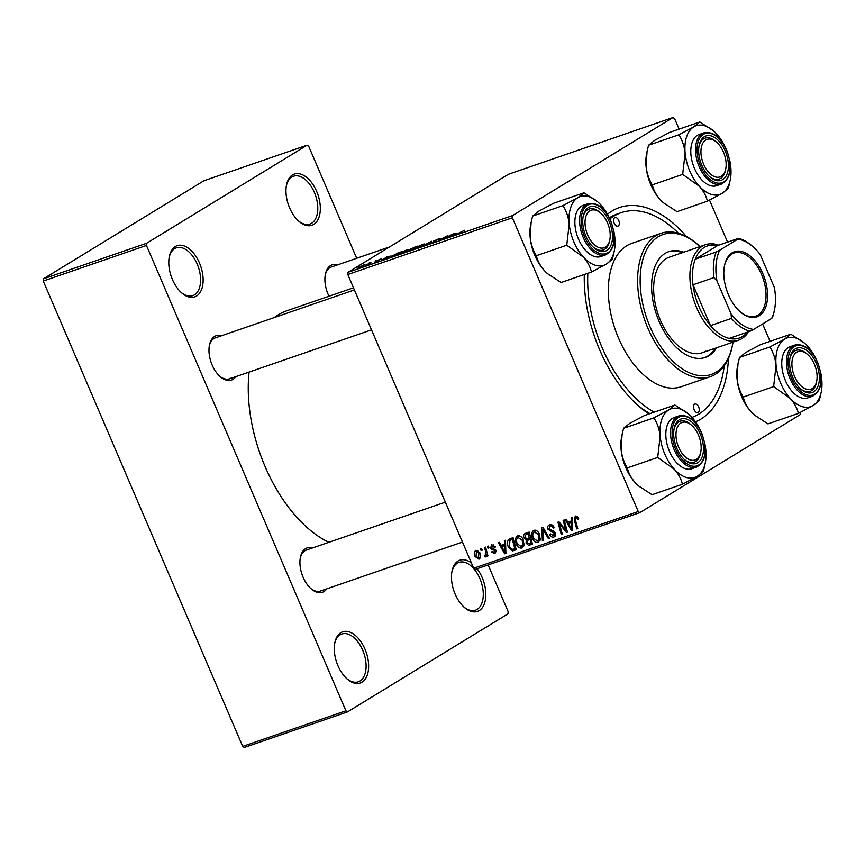 <?xml version="1.0" encoding="UTF-8"?>
<svg xmlns="http://www.w3.org/2000/svg" width="865" height="865" viewBox="0 0 865 865"><rect width="100%" height="100%" fill="white"/><g stroke="black" fill="none" stroke-linecap="round" stroke-linejoin="round"><path stroke-width="1.3" d="M175.357 246.525A27.075 15.602 -109 0 1 199.48 263.014A27.075 15.602 -109 0 1 196.571 296.025A27.075 15.602 -109 0 1 181.823 293.019A27.075 15.602 -109 0 1 169.302 256.71A27.075 15.602 -109 0 1 175.357 246.525M181.25 292.511A25.269 14.564 71 0 0 192.798 295.646A25.269 14.564 71 0 0 194.474 294.857A25.269 14.564 71 0 0 197.782 265.512A25.269 14.564 71 0 0 176.33 247.866A25.269 14.564 71 0 0 174.665 248.655A25.269 14.564 71 0 0 169.172 257.456M292.543 174.914A27.075 15.602 -109 0 1 316.666 191.403A27.075 15.602 -109 0 1 313.757 224.413A27.075 15.602 -109 0 1 299.009 221.397A27.075 15.602 -109 0 1 286.488 185.099A27.075 15.602 -109 0 1 292.543 174.914M298.436 220.889A25.269 14.564 71 0 0 309.984 224.035A25.269 14.564 71 0 0 311.66 223.246A25.269 14.564 71 0 0 314.968 193.901A25.269 14.564 71 0 0 293.516 176.255A25.269 14.564 71 0 0 291.851 177.044A25.269 14.564 71 0 0 286.358 185.845M477.102 568.727A27.075 15.602 -109 0 1 479.253 610.56A27.075 15.602 -109 0 1 464.505 607.544A27.075 15.602 -109 0 1 451.995 571.235A27.075 15.602 -109 0 1 458.039 561.05A27.075 15.602 -109 0 1 471.425 562.964M463.943 607.035A25.269 14.564 71 0 0 475.49 610.171A25.269 14.564 71 0 0 477.156 609.382A25.269 14.564 71 0 0 480.475 580.047A25.269 14.564 71 0 0 459.012 562.391A25.269 14.564 71 0 0 457.347 563.18A25.269 14.564 71 0 0 451.854 571.981M340.853 632.661A27.075 15.602 -109 0 1 364.987 649.161A27.075 15.602 -109 0 1 362.067 682.171A27.075 15.602 -109 0 1 347.319 679.155A27.075 15.602 -109 0 1 334.809 642.846A27.075 15.602 -109 0 1 340.853 632.661M346.757 678.647A25.269 14.564 71 0 0 358.305 681.793A25.269 14.564 71 0 0 359.97 681.004A25.269 14.564 71 0 0 363.289 651.659A25.269 14.564 71 0 0 341.826 634.013A25.269 14.564 71 0 0 340.161 634.802A25.269 14.564 71 0 0 334.668 643.603M326.797 588.849A23.463 13.516 -109 0 1 324.018 591.519A23.463 13.516 -109 0 1 311.227 588.903A23.463 13.516 -109 0 1 300.382 557.449A23.463 13.516 -109 0 1 305.626 548.615A23.463 13.516 -109 0 1 312.676 547.902M445.356 502.154L306.361 550.075A21.657 12.478 71 0 0 304.934 550.745A21.657 12.478 71 0 0 300.252 558.195M235.842 376.643A23.463 13.516 -109 0 1 233.063 379.313A23.463 13.516 -109 0 1 220.272 376.697A23.463 13.516 -109 0 1 209.427 345.232A23.463 13.516 -109 0 1 214.671 336.399A23.463 13.516 -109 0 1 221.721 335.685M354.401 289.937L215.407 337.858A21.657 12.478 71 0 0 213.979 338.539A21.657 12.478 71 0 0 209.298 345.978M329.014 296.219A23.463 13.516 -109 0 1 325.359 274.389A23.463 13.516 -109 0 1 330.592 265.555A23.463 13.516 -109 0 1 337.642 264.841M389.445 246.979L331.338 267.015A21.657 12.478 71 0 0 329.911 267.685A21.657 12.478 71 0 0 325.218 275.135M607.446 214.25A113.715 65.524 -109 0 1 611.879 211.114A113.715 65.524 -109 0 1 686.464 236.556M728.471 358.402A113.715 65.524 -109 0 1 700.985 419.028A113.715 65.524 -109 0 1 695.503 421.817M678.517 233.258A108.298 62.399 71 0 0 621.135 212.693L616.95 214.131A108.298 62.399 71 0 0 609.814 217.504A108.298 62.399 71 0 0 609.284 217.829M353.482 287.786L286.715 310.805A124.538 71.763 71 0 0 278.508 314.676A124.538 71.763 71 0 0 274.378 317.531M249.098 372.069A124.538 71.763 71 0 0 328.819 542.333M800.503 412.356L800.309 414.562L639.862 512.621L475.296 569.354L473.685 568.251L347.795 274.519L347.989 272.324L508.447 174.265L673.002 117.521L512.556 215.58L512.361 217.785L347.795 274.519M770.066 341.329L762.606 323.932M727.552 242.124L709.538 200.118M679.112 129.123L674.613 118.624L673.002 117.521M409.459 249.953L414.065 247.379L417.968 246.028L410.01 250.461L406.269 251.715L409.286 250.017M397.132 253.25L401.738 251.629L390.18 257.273L397.197 253.402M390.18 257.273L390.537 256.483L390.785 257.078M380.838 259.003L375.421 261.944L378.005 260.635L377.043 260.473L381.627 258.949M375.421 261.944L374.632 262.192M375.118 261.046L377.27 260.062L375.118 261.046M370.977 262.722L365.538 265.306L371.053 262.906M464.408 230.468L454.244 235.204L464.84 230.22M457.066 233.009L449 237.01L453.974 233.615L457.12 233.15M347.989 272.324L512.556 215.58M359.116 267.566L364.922 264.301L359.375 267.48C357.915 267.934 357.764 267.815 358.921 267.123C357.764 267.815 357.915 267.934 359.375 267.48M368.274 263.403L370.425 262.419L368.274 263.403M419.903 247.044L431.776 241.27L426.964 244.611L430.067 242.103L419.903 247.044M433.57 241.13L438.479 238.935C440.458 238.275 440.761 238.362 439.366 239.205L434.641 240.74L435.69 241.173L431.289 243.141C429.591 243.714 429.245 243.66 430.262 243.011L434.641 241.551L433.57 241.13M438.566 239.129L438.479 238.935C440.458 238.275 440.761 238.362 439.366 239.205M431.289 243.141C429.591 243.714 429.245 243.66 430.262 243.011L430.435 243.411M431.332 242.622L432.122 242.838M447.043 237.032L452.957 233.972L444.988 238.394L443.918 238.772L446.481 236.459L438.728 240.556L446.697 236.123L447.767 235.756L445.226 238.059L447.118 237.215M390.245 256.051L382.179 260.051L387.152 256.656L390.31 256.181M398.949 254.288L398.668 253.64L406.582 249.931C408.572 249.325 408.777 249.488 407.21 250.45L399.23 254.191C397.186 254.829 397.003 254.645 398.668 253.64C397.003 254.645 397.186 254.829 399.23 254.191M406.68 250.147L406.582 249.931C408.572 249.325 408.777 249.488 407.21 250.45M415.168 248.698L414.897 248.05L422.812 244.341C424.802 243.725 425.007 243.898 423.439 244.849L415.46 248.601C413.416 249.228 413.232 249.044 414.897 248.05C413.232 249.044 413.416 249.228 415.46 248.601M422.909 244.557L422.812 244.341C424.802 243.725 425.007 243.898 423.439 244.849M504.544 544.182L504.392 540.625L505.484 540.247L505.906 553.351L504.663 553.784L498.381 542.69L499.397 542.344L501.073 545.383L505.593 543.544M524.006 537.976C523.217 535.813 523.639 534.289 525.282 533.424L529.196 532.072L532.494 544.193L528.558 545.328L526.093 543.177L526.234 539.89L524.006 537.976L524.947 537.414M577.42 516.394L575.82 517.367L575.42 520.006L577.755 528.591L576.728 528.937L574.306 520.06L575.312 515.994L578.393 517.854L578.761 518.946L577.809 519.443L575.614 517.465L577.398 516.383M565.137 527.769L563.158 520.362L564.185 520.006L567.462 532.137L566.391 532.505L559.406 523.66L562.239 533.932L561.212 534.289L557.914 522.168L558.985 521.8L565.991 530.613L565.137 527.769L566.121 527.163M552.119 525.001L550.075 526.244L548.918 528.872L553.103 530.84L555.33 532.97C556.054 534.992 555.579 536.322 553.914 536.981C552.097 537.457 550.659 536.668 549.632 534.613L550.486 533.889L553.373 535.619L554.346 533.391L547.956 529.326C547.21 527.099 547.74 525.617 549.556 524.871C551.665 524.298 553.232 525.26 554.26 527.747L553.308 528.234L552.313 526.623L549.556 526.482L552.054 524.958M548.897 525.185L549.556 524.871M553.373 535.619L555.687 534.267M542.387 540.776L541.695 527.758L542.993 527.315L549.437 538.344L548.421 538.7L542.896 529.239L543.48 540.398L542.387 540.776L543.469 540.117M532.505 538.452C530.915 534.786 531.38 532.062 533.889 530.277C536.343 529.986 538.171 531.272 539.382 534.116L540.236 539.695L538.084 542.431C535.554 542.733 533.694 541.404 532.505 538.452L533.435 537.889M533.348 530.537L533.889 530.277M473.685 568.251L638.251 511.518L512.361 217.785M475.058 556.519C473.793 553.719 474.107 551.632 475.999 550.237L479.848 552.746C481.2 555.644 480.897 557.806 478.929 559.212L475.058 556.519L475.988 555.946M571.354 521.152L571.203 517.584L572.306 517.205L572.716 530.321L571.484 530.753L565.191 519.66L566.207 519.303L567.883 522.341L572.403 520.503M516.286 544.053C514.686 540.387 515.151 537.662 517.659 535.878C520.114 535.586 521.952 536.862 523.152 539.717L524.006 545.285L521.855 548.032C519.324 548.324 517.465 547.004 516.286 544.053L517.205 543.48M517.119 536.127L517.659 535.878M509.777 538.776L512.967 537.662L516.264 549.783L512.523 550.908L508.404 547.069C507.085 544.139 507.16 541.609 508.62 539.479L510.069 538.657M493.85 544.864L492.239 545.847L491.461 547.588L496.078 550.562L494.975 553.676L491.569 551.924L492.52 551.427L494.575 552.616L494.748 550.443L491.655 549.383L490.487 548.032L491.839 544.777L495.548 546.939L494.596 547.437L491.893 545.999L493.796 544.842M494.575 552.616L496.337 551.567M491.266 545.037L491.839 544.777M487.947 548.183L487.482 546.453L488.498 546.096L488.985 547.826L487.947 548.183L488.92 547.588M481.102 550.54L480.637 548.81L481.643 548.464L482.14 550.183L481.102 550.54L482.075 549.945M485.265 555.481L485.47 550.994L484.541 547.459L485.568 547.113L487.979 555.925L486.941 556.282L486.454 554.454L485.622 556.909L484.8 556.844L484.638 555.384L486.454 554.768M347.514 711.895L244.308 747.479L242.697 746.376L345.903 710.792L347.514 711.895L507.96 613.836L508.155 611.631L488.141 564.921M356.704 258.267L308.708 146.282L307.097 145.19L203.902 180.763L43.445 278.822L146.65 243.249L307.097 145.19M345.903 710.792L146.455 245.444L43.25 281.028L43.445 278.822M242.697 746.376L43.25 281.028M146.65 243.249L146.455 245.444M310.665 588.395A21.657 12.478 71 0 0 320.483 591.022A21.657 12.478 71 0 0 321.91 590.352M219.71 376.189A21.657 12.478 71 0 0 229.528 378.816A21.657 12.478 71 0 0 230.955 378.135M649.01 413.946A113.715 65.524 -109 0 1 639.04 406.366A113.715 65.524 -109 0 1 584.297 274.508M638.251 511.518L639.862 512.621M637.354 404.863A108.298 62.399 71 0 0 649.993 413.611M477.891 550.41L476.442 551.286L476.074 556.173L478.529 558.152L480.594 556.909L478.972 557.871M478.529 558.152L478.886 553.232L476.226 551.394L477.858 550.389M479.815 552.67L478.886 553.232M540.074 540.311L539.306 540.041M535.327 531.034L535.532 530.202M540.365 538.279L539.057 539.079L538.344 534.408L534.04 531.824L536.257 530.472M539.263 533.846L538.344 534.408M536.3 530.494L534.397 531.651C532.559 533.175 532.278 535.37 533.575 538.235L537.543 541.068L540.279 539.457M537.543 541.068L539.057 539.079M549.318 538.149L548.421 538.7M543.804 528.688L542.896 529.239M554.227 527.672L553.308 528.234M554.054 527.304L553.157 527.855M553.286 526.028L552.313 526.623M555.687 534.83L555.146 534.602M550.551 534.051L549.632 534.613M555.265 532.829L554.346 533.391M554.616 531.824L553.524 532.494M548.875 528.764L547.956 529.326M551.189 525.488L551.275 524.698M567.397 531.889L566.391 532.505M560.142 523.206L559.406 523.66M562.185 533.694L561.212 534.289M566.899 530.061L565.991 530.613M578.739 518.87L577.809 519.443M578.393 517.843L577.463 518.405M577.69 528.353L576.728 528.937M575.279 519.465L574.306 520.06M572.706 529.996L571.484 530.753M571.354 521.963L570.965 521.281M572.435 521.368L568.608 523.649L571.7 529.229L571.376 522.687L568.608 523.649M572.457 522.028L571.376 522.687M572.662 528.634L571.7 529.229M532.202 543.123L528.558 545.328M532.159 543.123L531.402 542.928M527.023 542.604L526.093 543.177M529.304 539.241L528.547 533.846L525.671 534.905L525.044 537.662L527.509 538.679L530.623 537.349M529.142 538.116L526.234 539.89M527.228 533.954L527.434 532.678M531.078 543.123L530.05 539.349L528.396 539.922L526.958 540.971L527.088 542.777L529.337 543.728L532.04 542.539M531.013 538.765L530.05 539.349M530.915 538.387L526.958 540.971M529.51 533.251L528.547 533.846M529.391 532.818L525.671 534.905M523.844 545.912L523.087 545.642M519.097 536.635L519.303 535.803M524.136 543.869L522.828 544.669L522.114 540.009L517.811 537.414L520.027 536.062M523.033 539.446L522.114 540.009M520.07 536.084L518.167 537.251C516.329 538.776 516.059 540.971 517.346 543.826L521.314 546.669L524.049 545.047M521.314 546.669L522.828 544.669M505.895 553.038L504.663 553.784M504.544 545.004L504.154 544.323M505.625 544.399L501.797 546.68L504.879 552.259L504.565 545.729L501.797 546.68M505.647 545.069L504.565 545.729M505.852 551.665L504.879 552.259M515.994 548.778L512.523 550.908M515.962 548.691L515.172 548.529M509.334 546.496L508.404 547.069M511.15 539.641L511.583 538.138M514.848 548.724L512.318 539.436L509.918 540.387L509.453 546.788L512.015 549.48L515.81 548.129M513.28 538.852L512.318 539.436M513.205 538.549L511.02 539.89M495.515 546.875L494.596 547.437M496.067 550.529L495.148 551.091M495.688 549.88L494.748 550.443M492.909 548.615L491.655 549.383M491.417 547.469L490.487 548.032M487.914 555.687L486.941 556.282M487.417 553.87L486.454 554.454M486.314 555.914L484.8 556.844M486.454 554.757L485.503 555.341M359.937 266.777L364.425 264.971L360.045 267.231M452.546 235.258L455.769 233.658L452.611 235.399M385.736 258.3L388.958 256.689L385.79 258.44M393.683 255.889L399.781 252.494L391.51 256.159L391.034 256.775L393.759 256.062M391.121 256.97L391.51 256.159M402.766 252.591L406.226 250.774L405.772 250.407L399.608 253.337C398.441 254.04 398.57 254.169 399.998 253.737L402.831 252.731M406.312 250.969L405.772 250.407M400.062 253.888L399.998 253.737C398.57 254.169 398.441 254.04 399.608 253.337M413.394 248.569L416.011 246.903L414.065 247.379M409.913 250.288L412.389 248.915L407.393 250.947L409.988 250.461M408.248 251.066L407.393 250.947M411.243 249.315L413.329 248.396M410.28 249.207L414.108 247.563M418.995 247.001L422.455 245.184L422.001 244.817L415.838 247.736C414.67 248.439 414.8 248.579 416.227 248.136L419.049 247.131M422.542 245.379L422.001 244.817M416.292 248.298L416.227 248.136C414.8 248.579 414.67 248.439 415.838 247.736M698.163 412.432A4.509 2.595 71 0 0 698.758 407.188A4.509 2.595 71 0 0 694.919 404.042A4.509 2.595 71 0 0 694.627 404.182A4.509 2.595 71 0 0 694.033 409.426A4.509 2.595 71 0 0 697.86 412.573A4.509 2.595 71 0 0 698.163 412.432M618.237 225.96A4.509 2.595 71 0 0 618.832 220.726A4.509 2.595 71 0 0 615.004 217.569A4.509 2.595 71 0 0 614.701 217.71A4.509 2.595 71 0 0 614.107 222.954A4.509 2.595 71 0 0 617.945 226.1A4.509 2.595 71 0 0 618.237 225.96M683.718 252.202A55.955 32.243 71 0 0 668.872 251.596A55.955 32.243 71 0 0 665.185 253.337A55.955 32.243 71 0 0 657.843 318.309A55.955 32.243 71 0 0 705.353 357.396A55.955 32.243 71 0 0 709.041 355.645A55.955 32.243 71 0 0 716.663 347.762M704.651 357.613A55.955 32.243 71 0 0 707.646 356.131A55.955 32.243 71 0 0 715.269 348.238M682.334 252.688A55.955 32.243 71 0 0 668.18 251.856M700.088 246.568A74.001 42.645 71 0 0 698.433 245.076A74.001 42.645 71 0 0 658.114 236.837A74.001 42.645 71 0 0 650.156 327.078A74.001 42.645 71 0 0 716.112 372.155A74.001 42.645 71 0 0 732.644 344.313A74.001 42.645 71 0 0 733.033 342.118M732.644 344.313L732.352 345.762A75.806 43.682 -109 0 1 715.42 374.286A75.806 43.682 -109 0 1 710.424 376.643A75.806 43.682 -109 0 1 646.058 323.694A75.806 43.682 -109 0 1 656.016 235.669A75.806 43.682 -109 0 1 661.011 233.312A75.806 43.682 -109 0 1 697.309 244.114L698.433 245.076M661.011 233.312L631.72 243.4A75.806 43.682 71 0 0 626.725 245.768A75.806 43.682 71 0 0 616.777 333.793A75.806 43.682 71 0 0 681.144 386.742L710.424 376.643M621.135 212.693A108.298 62.399 71 0 0 613.999 216.055A108.298 62.399 71 0 0 609.868 218.975M587.843 273.286A108.298 62.399 71 0 0 654.178 412.162M691.989 417.363A108.298 62.399 71 0 0 698.866 414.086A108.298 62.399 71 0 0 724.243 365.895M705.526 351.179A50.538 29.118 -109 0 1 702.196 352.758A50.538 29.118 -109 0 1 659.281 317.455A50.538 29.118 -109 0 1 665.92 258.765A50.538 29.118 -109 0 1 669.251 257.197L705.505 244.698A50.538 29.118 -109 0 1 718.718 245.173M605.403 247.152A19.852 11.44 71 0 0 609.836 239.681A19.852 11.44 71 0 0 600.656 213.06A19.852 11.44 71 0 0 589.843 210.855A19.852 11.44 71 0 0 587.703 235.064A19.852 11.44 71 0 0 605.403 247.152M600.105 212.606A21.657 12.478 71 0 0 589.162 209.006A21.657 12.478 71 0 0 583.053 217.126A21.657 12.478 -109 0 1 587.735 209.676A21.657 12.478 -109 0 1 589.162 209.006A21.657 12.478 -109 0 1 599.542 212.098L600.656 213.06M609.836 239.681L609.555 241.14A21.657 12.478 -109 0 1 604.711 249.282A21.657 12.478 -109 0 1 603.283 249.963A21.657 12.478 -109 0 1 593.466 247.336A21.657 12.478 71 0 0 603.283 249.963A21.657 12.478 71 0 0 609.684 240.383M674.397 469.349A36.33 20.933 -109 0 1 664.85 454.222A36.33 20.933 -109 0 1 660.168 436.133L657.703 457.434L674.397 469.349C678.571 474.107 681.242 479.08 682.409 484.249L697.233 476.356L703.364 471.447L705.343 462.689A36.33 20.933 -109 0 1 697.233 476.356A36.33 20.933 71 0 1 674.397 469.349M676.852 448.373A23.463 13.516 -109 0 1 674.138 428.586A23.463 13.516 -109 0 1 685.502 418.801A23.463 13.516 -109 0 1 700.293 434.057A23.463 13.516 -109 0 1 701.082 459.174A23.463 13.516 -109 0 1 684.983 460.05A23.463 13.516 -109 0 1 676.852 448.373M691.059 424.812A21.657 12.478 71 0 0 680.117 421.223A21.657 12.478 71 0 0 674.008 429.343A21.657 12.478 -109 0 1 678.69 421.893A21.657 12.478 -109 0 1 680.117 421.223A21.657 12.478 -109 0 1 690.497 424.304L691.611 425.277A19.852 11.44 71 0 0 680.798 423.061A19.852 11.44 71 0 0 678.657 447.27A19.852 11.44 71 0 0 696.357 459.369A19.852 11.44 71 0 0 700.791 451.898A19.852 11.44 71 0 0 691.611 425.277M669.478 451.4A27.075 15.602 71 0 0 691.816 468.733L696.563 467.1A27.075 15.602 -109 0 1 674.213 449.768A27.075 15.602 -109 0 1 678.917 415.903L674.17 417.546A27.075 15.602 71 0 0 669.478 451.4M682.409 484.249L652.048 494.715L638.608 485.957L635.353 482.811C631.18 478.042 628.509 473.079 627.341 467.911L657.703 457.434M627.341 467.911C624.043 462.678 621.967 456.569 621.113 449.595L622.065 434.673L623.579 428.294L653.94 417.827C657.249 423.05 659.314 429.159 660.168 436.133A36.33 20.933 -109 0 1 668.764 409.924L653.94 417.827M623.579 428.294L629.709 423.385L644.533 415.492L674.895 405.025L668.764 409.924A36.33 20.933 -109 0 1 688.551 413.967A36.33 20.933 -109 0 1 691.589 416.93A36.33 20.933 -109 0 1 700.174 429.927M688.551 413.967L674.895 405.025M638.5 485.86A36.33 20.933 -109 0 1 638.392 485.762A36.33 20.933 -109 0 1 635.353 482.811A36.33 20.933 -109 0 1 621.113 449.595A36.33 20.933 -109 0 1 621.6 437.052L622 435.019M704.672 442.956A36.33 20.933 -109 0 1 705.829 450.146A36.33 20.933 -109 0 1 705.343 462.689M700.791 451.898L700.509 453.346A21.657 12.478 -109 0 1 695.665 461.499A21.657 12.478 -109 0 1 694.238 462.17A21.657 12.478 -109 0 1 684.42 459.542A21.657 12.478 71 0 0 694.238 462.17A21.657 12.478 71 0 0 700.639 452.6M591.455 272.032L561.093 282.509L547.653 273.74L544.399 270.594A36.33 20.933 -109 0 1 534.851 255.478A36.33 20.933 -109 0 1 530.159 237.388L531.11 222.456L532.624 216.077L562.985 205.611C566.294 210.844 568.359 216.942 569.213 223.916L566.748 245.228L583.442 257.132C587.616 261.9 590.287 266.863 591.455 272.032L606.279 264.139L612.409 259.23L614.388 250.472A36.33 20.933 -109 0 1 606.279 264.139A36.33 20.933 -109 0 1 583.442 257.132A36.33 20.933 -109 0 1 569.213 223.916A36.33 20.933 -109 0 1 577.809 197.717L562.985 205.611M547.545 273.654A36.33 20.933 -109 0 1 547.437 273.556A36.33 20.933 -109 0 1 544.399 270.594C540.225 265.825 537.554 260.862 536.386 255.694C533.089 250.461 531.013 244.363 530.159 237.388A36.33 20.933 -109 0 1 530.645 224.846L531.045 222.813M532.624 216.077L538.754 211.179L553.578 203.275L583.94 192.809L577.809 197.717A36.33 20.933 71 0 1 597.596 201.761A36.33 20.933 71 0 1 600.634 204.713A36.33 20.933 -109 0 1 609.22 217.71M609.338 221.84A23.463 13.516 -109 0 1 610.128 246.958A23.463 13.516 -109 0 1 594.028 247.844A23.463 13.516 -109 0 1 585.897 236.167A23.463 13.516 -109 0 1 583.183 216.38A23.463 13.516 -109 0 1 594.547 206.594A23.463 13.516 -109 0 1 609.338 221.84M587.962 203.697L583.215 205.329A27.075 15.602 71 0 0 578.523 239.183A27.075 15.602 71 0 0 600.861 256.516L605.608 254.883A27.075 15.602 -109 0 1 583.259 237.551A27.075 15.602 -109 0 1 587.962 203.697C596.839 201.967 604.44 207.708 610.755 220.932C616.81 237.94 615.091 249.261 605.608 254.883M597.596 201.761L583.94 192.809M536.386 255.694L566.748 245.228M613.718 230.75A36.33 20.933 -109 0 1 614.874 237.929A36.33 20.933 -109 0 1 614.388 250.472M705.764 140A19.852 11.44 71 0 0 703.623 164.22A19.852 11.44 71 0 0 721.324 176.309A19.852 11.44 71 0 0 725.757 168.837A19.852 11.44 71 0 0 716.577 142.217A19.852 11.44 71 0 0 705.764 140M725.757 168.837L725.476 170.297A21.657 12.478 -109 0 1 720.642 178.439A21.657 12.478 -109 0 1 719.204 179.109A21.657 12.478 -109 0 1 709.387 176.482A21.657 12.478 71 0 0 719.204 179.109A21.657 12.478 71 0 0 725.605 169.54M716.025 141.763A21.657 12.478 71 0 0 705.094 138.162A21.657 12.478 71 0 0 698.974 146.282A21.657 12.478 -109 0 1 703.667 138.833A21.657 12.478 -109 0 1 705.094 138.162A21.657 12.478 -109 0 1 715.463 141.244L716.577 142.217M796.719 352.217A19.852 11.44 71 0 0 794.578 376.426A19.852 11.44 71 0 0 812.278 388.526A19.852 11.44 71 0 0 816.711 381.054A19.852 11.44 71 0 0 807.532 354.434A19.852 11.44 71 0 0 796.719 352.217M816.711 381.054L816.43 382.503A21.657 12.478 -109 0 1 811.597 390.656A21.657 12.478 -109 0 1 810.159 391.326A21.657 12.478 -109 0 1 800.341 388.699A21.657 12.478 71 0 0 810.159 391.326A21.657 12.478 71 0 0 816.56 381.757M806.98 353.969A21.657 12.478 71 0 0 796.049 350.379A21.657 12.478 71 0 0 789.929 358.499A21.657 12.478 -109 0 1 794.621 351.049A21.657 12.478 -109 0 1 796.049 350.379A21.657 12.478 -109 0 1 806.418 353.461L807.532 354.434M790.329 398.506A36.33 20.933 -109 0 1 780.781 383.379A36.33 20.933 -109 0 1 776.089 365.289L773.634 386.59L790.329 398.506C794.502 403.263 797.173 408.237 798.341 413.405L813.154 405.501L819.285 400.603L821.274 391.834A36.33 20.933 -109 0 1 813.154 405.501A36.33 20.933 71 0 1 790.329 398.506M792.783 377.529A23.463 13.516 -109 0 1 790.069 357.742A23.463 13.516 -109 0 1 801.423 347.957A23.463 13.516 -109 0 1 816.214 363.214A23.463 13.516 -109 0 1 817.003 388.331A23.463 13.516 -109 0 1 800.914 389.207A23.463 13.516 -109 0 1 792.783 377.529M785.398 380.557A27.075 15.602 71 0 0 807.748 397.889L812.484 396.257A27.075 15.602 -109 0 1 790.145 378.924A27.075 15.602 -109 0 1 794.838 345.059L790.102 346.703A27.075 15.602 71 0 0 785.398 380.557M798.341 413.405L767.969 423.872L754.54 415.114L751.274 411.967C747.101 407.199 744.43 402.236 743.262 397.057L773.634 386.59M743.262 397.057C739.964 391.834 737.888 385.725 737.045 378.751L737.986 363.83L739.499 357.45L769.872 346.984C773.169 352.206 775.245 358.315 776.089 365.289A36.33 20.933 -109 0 1 784.685 339.08L769.872 346.984M739.499 357.45L745.641 352.542L760.454 344.648L790.815 334.182L784.685 339.08A36.33 20.933 -109 0 1 804.472 343.124A36.33 20.933 -109 0 1 807.51 346.087A36.33 20.933 -109 0 1 816.106 359.072M804.472 343.124L790.815 334.182M754.431 415.016A36.33 20.933 -109 0 1 754.312 414.919A36.33 20.933 -109 0 1 751.274 411.967A36.33 20.933 -109 0 1 737.045 378.751A36.33 20.933 -109 0 1 737.521 366.209L737.921 364.176M820.593 372.112A36.33 20.933 -109 0 1 821.75 379.303A36.33 20.933 -109 0 1 821.274 391.834M707.386 201.188L677.025 211.655L663.585 202.897L660.319 199.75A36.33 20.933 -109 0 1 650.772 184.634A36.33 20.933 -109 0 1 646.09 166.534L647.031 151.613L648.545 145.233L678.917 134.767C682.215 140 684.291 146.099 685.134 153.073L682.68 174.384L699.374 186.289C703.548 191.057 706.218 196.02 707.386 201.188L722.199 193.295L728.33 188.386L730.32 179.628A36.33 20.933 -109 0 1 722.199 193.295A36.33 20.933 -109 0 1 699.374 186.289A36.33 20.933 -109 0 1 685.134 153.073A36.33 20.933 -109 0 1 693.73 126.863L678.917 134.767M663.477 202.799A36.33 20.933 -109 0 1 663.358 202.713A36.33 20.933 -109 0 1 660.319 199.75C656.146 194.982 653.475 190.019 652.307 184.851C649.01 179.617 646.934 173.519 646.09 166.534A36.33 20.933 -109 0 1 646.566 153.992L646.966 151.959M648.545 145.233L654.686 140.335L669.499 132.431L699.861 121.965L693.73 126.863A36.33 20.933 71 0 1 713.517 130.918A36.33 20.933 71 0 1 716.566 133.87A36.33 20.933 -109 0 1 725.151 146.866M725.259 150.997A23.463 13.516 -109 0 1 726.049 176.114A23.463 13.516 -109 0 1 709.96 177.001A23.463 13.516 -109 0 1 701.829 165.323A23.463 13.516 -109 0 1 699.115 145.536A23.463 13.516 -109 0 1 710.468 135.751A23.463 13.516 -109 0 1 725.259 150.997M703.883 132.853L699.147 134.486A27.075 15.602 71 0 0 694.444 168.34A27.075 15.602 71 0 0 716.793 185.672L721.529 184.04A27.075 15.602 -109 0 1 699.19 166.707A27.075 15.602 -109 0 1 703.883 132.853C712.771 131.123 720.372 136.865 726.687 150.088C732.731 167.096 731.012 178.417 721.529 184.04M713.517 130.918L699.861 121.965M652.307 184.851L682.68 174.384M729.638 159.895A36.33 20.933 -109 0 1 730.795 167.086A36.33 20.933 -109 0 1 730.32 179.628M762.908 273.783A34.47 19.863 -109 0 1 764.054 310.686A34.47 19.863 -109 0 1 740.418 311.973A34.47 19.863 -109 0 1 728.471 294.824A34.47 19.863 -109 0 1 724.481 265.75A34.47 19.863 -109 0 1 741.164 251.38A34.47 19.863 -109 0 1 762.908 273.783M740.083 311.681A33.389 19.235 71 0 0 755.729 316.157A33.389 19.235 71 0 0 761.524 274.4A33.389 19.235 71 0 0 733.963 253.023A33.389 19.235 71 0 0 724.394 266.193M748.56 331.738A50.538 29.118 -109 0 1 738.451 340.248A50.538 29.118 -109 0 1 696.736 307.897A50.538 29.118 -109 0 1 705.505 244.698M774.553 309.551L774.272 311A48.732 28.08 -109 0 1 772.413 317.574L771.677 318.396A46.926 27.042 71 0 0 774.553 309.551A46.926 27.042 71 0 0 774.391 287.58L760.249 254.58A46.926 27.042 71 0 0 752.864 246.622A46.926 27.042 71 0 0 737.726 239.183L719.702 250.201A46.926 27.042 71 0 0 716.977 281.017L713.906 277.589A48.732 28.08 -109 0 1 716.166 251.996L695.244 259.208L717.55 245.574A48.732 28.08 71 0 0 695.244 259.208A48.732 28.08 71 0 0 692.995 284.801A48.732 28.08 71 0 0 699.039 306.87A48.732 28.08 71 0 0 710.489 325.629A48.732 28.08 71 0 0 729.195 338.41A48.732 28.08 71 0 0 748.43 330.733M713.906 277.589L692.995 284.801L710.489 325.629L731.412 318.417L731.13 314.027A46.926 27.042 71 0 0 753.642 329.414L771.677 318.396M737.726 239.183L738.472 238.362A48.732 28.08 -109 0 1 751.75 245.66L752.864 246.622M717.55 245.574L738.472 238.362M716.166 251.996L719.702 250.201M716.977 281.017L731.13 314.027M753.642 329.414L750.117 331.198A48.732 28.08 -109 0 1 731.412 318.417M729.195 338.41L750.117 331.198M545.48 531.564L544.528 532.148M553.027 530.818L551.264 531.889M564.11 528.05L563.202 528.612M561.774 525.206L560.888 525.747M572.576 525.92L571.495 526.58M532.332 543.62L529.996 545.047M505.766 548.961L504.684 549.621M516.113 549.232L513.832 550.627M494.899 549.189L493.591 549.989M486.465 550.389L485.47 550.994M675.597 449.151A25.993 14.975 71 0 0 698.758 464.981A25.993 14.975 71 0 0 701.558 433.279A25.993 14.975 71 0 0 678.387 417.449A25.993 14.975 71 0 0 675.597 449.151M610.604 221.072A25.993 14.975 71 0 0 587.432 205.243A25.993 14.975 71 0 0 584.643 236.934A25.993 14.975 71 0 0 607.803 252.764A25.993 14.975 71 0 0 610.604 221.072M791.518 378.308A25.993 14.975 71 0 0 814.679 394.137A25.993 14.975 71 0 0 817.479 362.435A25.993 14.975 71 0 0 794.319 346.606A25.993 14.975 71 0 0 791.518 378.308M726.524 150.229A25.993 14.975 71 0 0 703.364 134.399A25.993 14.975 71 0 0 700.563 166.091A25.993 14.975 71 0 0 723.724 181.92A25.993 14.975 71 0 0 726.524 150.229M527.585 540.29L531.197 538.084M509.918 540.387L513.529 538.181M371.518 329.868L229.528 378.816M696.563 467.1C706.045 461.467 707.765 450.146 701.71 433.149C695.395 419.925 687.794 414.173 678.917 415.903M320.483 591.022L462.472 542.074M812.484 396.257C821.966 390.623 823.685 379.303 817.641 362.294C811.316 349.082 803.726 343.329 794.838 345.059M738.451 340.248L702.196 352.758"/></g></svg>
